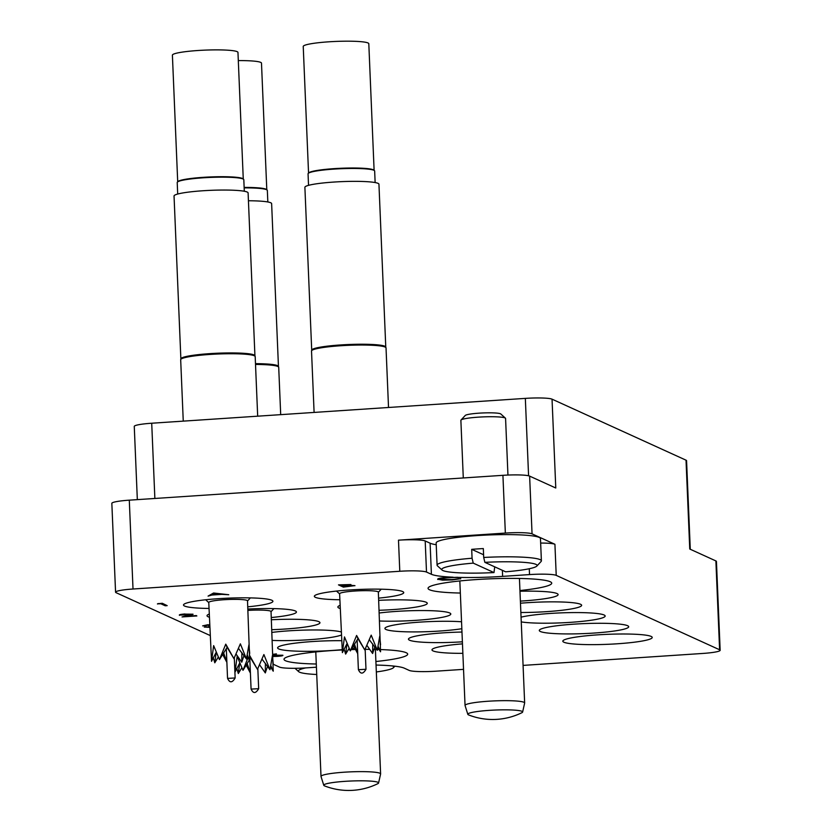 <?xml version="1.0" encoding="UTF-8"?>
<svg xmlns="http://www.w3.org/2000/svg" width="832" height="832" viewBox="0 0 832 832"><rect width="100%" height="100%" fill="white"/><g stroke="black" fill="none" stroke-linecap="round" stroke-linejoin="round"><path stroke-width="1.25" d="M375.887 661.513A61.89 6.895 177.6 0 0 407.68 654.129A61.89 6.895 177.6 0 0 380.619 649.574M379.122 649.522A61.89 6.895 177.6 0 0 377.51 649.48M376.719 649.459A61.89 6.895 177.6 0 0 374.026 649.407M369.751 649.366A61.89 6.895 177.6 0 0 365.154 649.366M355.462 649.501A61.89 6.895 177.6 0 0 351.052 649.626M349.721 649.667A61.89 6.895 177.6 0 0 348.275 649.719M344.354 649.875A61.89 6.895 177.6 0 0 343.678 649.906M342.066 649.979A61.89 6.895 177.6 0 0 332.28 650.541A61.89 6.895 177.6 0 0 284.003 659.308A61.89 6.895 177.6 0 0 316.285 664.009M519.938 590.543A61.89 6.895 177.6 0 0 551.72 583.159A61.89 6.895 177.6 0 0 476.32 579.571A61.89 6.895 177.6 0 0 428.054 588.338A61.89 6.895 177.6 0 0 460.335 593.039M247.759 606.83A44.741 4.992 177.6 0 0 272.906 601.276A44.741 4.992 177.6 0 0 271.814 600.246A44.741 4.992 177.6 0 0 223.163 598.395A44.741 4.992 177.6 0 0 183.498 605.02A44.741 4.992 177.6 0 0 184.59 606.05A44.741 4.992 177.6 0 0 209.019 608.452M271.284 617.542A44.741 4.992 177.6 0 0 296.431 611.988A44.741 4.992 177.6 0 0 295.339 610.958A44.741 4.992 177.6 0 0 247.853 609.055M209.258 614.068A44.741 4.992 177.6 0 0 207.033 615.732A44.741 4.992 177.6 0 0 208.114 616.762A44.741 4.992 177.6 0 0 209.383 617.219M271.794 629.699A44.741 4.992 177.6 0 0 319.956 622.7A44.741 4.992 177.6 0 0 318.874 621.681A44.741 4.992 177.6 0 0 271.378 619.767M379.558 620.994A44.741 4.992 177.6 0 0 426.338 619.486A44.741 4.992 177.6 0 0 450.798 614.006A44.741 4.992 177.6 0 0 449.717 612.976A44.741 4.992 177.6 0 0 379.226 612.997M379.111 610.282A44.741 4.992 177.6 0 0 427.274 603.294A44.741 4.992 177.6 0 0 426.182 602.264A44.741 4.992 177.6 0 0 378.695 600.35M340.101 605.363A44.741 4.992 177.6 0 0 337.865 607.038A44.741 4.992 177.6 0 0 338.957 608.067A44.741 4.992 177.6 0 0 340.226 608.514M378.602 598.125A44.741 4.992 177.6 0 0 403.749 592.571A44.741 4.992 177.6 0 0 402.657 591.552A44.741 4.992 177.6 0 0 354.006 589.701A44.741 4.992 177.6 0 0 314.34 596.326A44.741 4.992 177.6 0 0 315.432 597.345A44.741 4.992 177.6 0 0 339.862 599.747M520.385 601.11A44.741 4.992 177.6 0 0 558.116 594.589A44.741 4.992 177.6 0 0 557.024 593.559A44.741 4.992 177.6 0 0 519.969 591.25M520.863 612.498A44.741 4.992 177.6 0 0 581.641 605.301A44.741 4.992 177.6 0 0 580.559 604.282A44.741 4.992 177.6 0 0 520.468 603.221M521.258 621.91A44.741 4.992 177.6 0 0 571.646 622.263A44.741 4.992 177.6 0 0 605.166 616.023A44.741 4.992 177.6 0 0 604.084 614.994A44.741 4.992 177.6 0 0 566.488 612.695A44.741 4.992 177.6 0 0 521.061 617.167M627.609 625.706A44.741 4.992 177.6 0 0 578.958 623.854A44.741 4.992 177.6 0 0 539.292 630.479A44.741 4.992 177.6 0 0 540.384 631.509A44.741 4.992 177.6 0 0 589.025 633.36A44.741 4.992 177.6 0 0 628.701 626.735A44.741 4.992 177.6 0 0 627.609 625.706M341.214 631.966A44.741 4.992 177.6 0 0 271.908 632.414M341.578 640.702A44.741 4.992 177.6 0 0 277.607 647.878A44.741 4.992 177.6 0 0 278.699 648.908A44.741 4.992 177.6 0 0 342.035 649.667M461.968 632.05A44.741 4.992 177.6 0 0 408.45 639.184A44.741 4.992 177.6 0 0 409.542 640.203A44.741 4.992 177.6 0 0 462.384 641.805M462.467 643.874A44.741 4.992 177.6 0 0 431.974 649.896A44.741 4.992 177.6 0 0 433.066 650.915A44.741 4.992 177.6 0 0 462.862 653.338M461.542 621.774A44.741 4.992 177.6 0 0 412.62 622.679A44.741 4.992 177.6 0 0 384.925 628.462A44.741 4.992 177.6 0 0 386.006 629.491A44.741 4.992 177.6 0 0 417.591 631.894A44.741 4.992 177.6 0 0 461.833 628.722M651.134 636.418A44.741 4.992 177.6 0 0 602.482 634.566A44.741 4.992 177.6 0 0 562.817 641.191A44.741 4.992 177.6 0 0 563.909 642.221A44.741 4.992 177.6 0 0 612.56 644.072A44.741 4.992 177.6 0 0 652.226 637.447A44.741 4.992 177.6 0 0 651.134 636.418M129.293 500.167L133.016 589.014A22.37 2.496 177.6 0 0 115.565 592.186L111.842 503.339A22.37 2.496 -2.4 0 1 129.293 500.167L502.923 475.322A22.37 2.496 -2.4 0 1 529.63 476.112L532.054 533.853A22.37 2.496 177.6 0 0 505.346 533.073L398.486 540.176A22.37 2.496 -2.4 0 1 425.194 540.966L430.102 543.192A59.654 6.646 177.6 0 0 436.228 544.731M137.332 499.637L134.264 426.39A22.37 2.496 -2.4 0 1 151.715 423.228L525.335 398.382A22.37 2.496 -2.4 0 1 552.042 399.162L555.776 488.01L529.63 476.112M133.016 589.014L399.786 571.272L398.486 540.176M523.078 665.402L702.707 653.453A22.37 2.496 177.6 0 0 720.158 650.291A22.37 2.496 177.6 0 0 719.607 649.771L715.884 560.924L689.749 549.026L686.026 460.179A22.37 2.496 -2.4 0 1 686.566 460.689L690.279 549.266M715.884 560.924A22.37 2.496 -2.4 0 1 716.435 561.444L720.158 650.291M376.043 665.049A59.654 6.646 177.6 0 1 404.321 668.179L409.219 670.415A22.37 2.496 177.6 0 0 435.937 671.195L463.538 669.354M272.251 640.411A44.741 4.992 177.6 0 0 341.338 635.055M348.764 648.929A44.741 4.992 177.6 0 0 349.336 648.866M351.686 648.554A44.741 4.992 177.6 0 0 354.723 648.097M425.194 540.966L426.504 572.062L431.402 574.288A59.654 6.646 177.6 0 0 453.118 577.2M426.504 572.062A22.37 2.496 177.6 0 0 399.786 571.272M115.565 592.186A22.37 2.496 177.6 0 0 116.116 592.696L210.153 635.523M273.25 664.248L279.5 667.098A22.37 2.496 177.6 0 0 306.207 667.878L316.42 667.202M540.654 543.057A22.37 2.496 -2.4 0 1 554.923 544.274L556.223 575.37L719.607 649.771M556.223 575.37A22.37 2.496 177.6 0 0 529.516 574.59L529.277 568.734M457.642 577.366A59.654 6.646 177.6 0 0 502.622 576.378L529.516 574.59M552.042 399.162L686.026 460.179M554.923 544.274L532.054 533.853M157.466 603.855L162.271 603.273L167.18 605.644L165.225 605.779L160.826 603.772L157.466 603.855M157.466 604.001L158.236 603.533M158.246 603.689L162.271 603.273M162.282 603.418L167.18 605.644M181.386 615.014L179.327 615.077M179.483 615.337C178.849 614.858 180.679 614.453 184.964 614.12L193.003 614.349L186.212 616.398L196.862 615.95L182.042 616.938L191.09 614.494L181.355 615.087M188.469 615.451L191.079 614.349M182.042 616.938L188.458 615.306M187.106 616.19L196.352 615.576M184.964 614.12L193.003 614.203M179.483 615.191C178.849 614.713 180.669 614.307 184.954 613.974M209.716 625.03L202.634 625.882L209.695 624.634M209.758 626.101L208.759 625.747L209.737 625.685M208.77 625.903L209.747 625.83M209.81 627.37L204.246 627.058L209.799 626.964M208.593 627.12L209.799 627.12M206.201 626.922L208.582 626.974M204.246 627.058L206.201 626.777M202.634 625.882L207.865 624.728M207.875 624.874L209.706 624.78M272.834 654.482L276.422 653.879L272.865 655.096M272.646 655.169L282.776 655.231C283.327 655.678 281.549 656.053 277.462 656.365L272.917 656.49M272.636 655.023L282.932 655.325M272.906 656.209L280.842 655.366L272.875 655.439M272.834 654.326L276.422 653.879M272.906 656.063L280.842 655.221M213.512 593.185L228.758 594.734L221.832 594.37L211.952 595.036L208.073 596.107L213.782 593.018L228.758 594.734M214.583 593.611L212.503 594.734L220.303 594.214L214.583 593.611M208.073 596.107L213.502 593.039M212.826 594.558L219.43 594.121M338.478 584.875L350.875 584.542L349.398 585.333L354.848 585.624L343.387 587.111L338.478 584.875L350.99 584.761M349.398 585.187L354.973 585.697M340.943 584.979L342.514 585.697L348.93 584.823L340.943 584.979M343.013 585.926L344.833 586.758L352.893 585.749L343.013 585.926M341.224 584.958L342.503 585.541L348.92 584.678M343.294 585.905L344.833 586.602L352.893 585.603M437.913 579.53C437.018 578.76 440.076 578.115 447.106 577.595L457.631 577.283L447.481 577.824C441.73 578.261 439.202 578.791 439.91 579.415L451.755 579.561L460.73 578.687L452.286 579.935L442.426 580.143L437.622 579.176M447.106 577.595L457.642 577.429M437.913 579.384C437.008 578.614 440.076 577.97 447.096 577.439M439.66 579.186L451.766 579.706L458.734 578.666M458.734 578.822L460.741 578.833M254.925 355.732L248.102 192.91A37.055 4.129 177.6 0 0 202.956 190.757A37.055 4.129 177.6 0 0 174.044 196.009L180.866 358.831M254.925 355.784A37.055 4.129 177.6 0 0 254.904 355.67A37.055 4.129 177.6 0 0 209.778 353.642A37.055 4.129 177.6 0 0 180.887 358.769L180.69 359.601A37.284 4.16 177.6 0 0 180.679 359.736L183.258 421.127M257.681 416.177L255.185 356.606A37.284 4.16 177.6 0 0 255.164 356.481A37.284 4.16 177.6 0 0 209.768 354.453A37.284 4.16 177.6 0 0 180.69 359.601M244.296 191.256L243.818 179.733A33.332 3.713 177.6 0 0 243.589 179.327A33.332 3.713 177.6 0 0 243.006 178.974A33.332 3.713 177.6 0 0 208.624 177.497A33.332 3.713 177.6 0 0 177.403 182.104A33.332 3.713 177.6 0 0 177.216 182.53L177.694 194.043M243.589 179.327L243.048 178.838A32.812 3.661 177.6 0 0 242.476 178.485A32.812 3.661 177.6 0 0 208.634 177.029A32.812 3.661 177.6 0 0 177.902 181.563L177.403 182.104M243.266 179.036L237.962 52.406A32.812 3.661 177.6 0 0 237.162 51.657A32.812 3.661 177.6 0 0 201.479 50.294A32.812 3.661 177.6 0 0 172.401 55.162L177.705 181.782M219.461 659.589L227.115 647.4L225.753 644.155L219.461 659.589L213.637 645.611L211.536 661.315L208.77 602.482A19.386 2.163 -2.4 0 1 225.961 599.612A19.386 2.163 -2.4 0 1 247.042 600.413A19.386 2.163 -2.4 0 1 247.51 600.86L249.704 660.473L247.374 655.169M225.753 644.155L233.927 658.632L240.365 643.833L246.459 658.996L248.903 644.831L249.714 653.411M247.094 656.417L249.704 660.473M236.018 654.025L241.779 662.21L241.883 652.683M223.579 652.787L226.866 661.97M216.174 652.33L214.791 662.802L218.275 657.082M211.536 661.315L216.174 652.309M227.115 647.4L233.927 658.632M238.462 648.388L246.459 658.996M243.994 655.522L241.779 662.21M226.876 662.376L222.612 654.347M214.791 662.802L213.273 657.727M305.718 667.909A47.726 5.325 177.6 0 0 298.688 671.663A47.726 5.325 177.6 0 0 299.52 672.173A47.726 5.325 177.6 0 0 316.732 674.492M376.334 671.944A47.726 5.325 177.6 0 0 393.453 667.69A47.726 5.325 177.6 0 0 392.444 665.933M461.001 420.035L465.254 415.459A17.898 1.997 -2.4 0 1 482.019 412.994A17.898 1.997 -2.4 0 1 500.479 413.785A17.898 1.997 -2.4 0 1 500.791 413.972L505.419 418.174A22.37 2.496 177.6 0 0 505.034 417.934A22.37 2.496 177.6 0 0 481.957 416.946A22.37 2.496 177.6 0 0 461.001 420.035A22.37 2.496 177.6 0 0 460.876 420.326L463.289 477.963M493.99 572.572L473.242 563.129A47.726 5.325 177.6 0 0 442.073 570.045A47.726 5.325 177.6 0 0 442.905 570.554A47.726 5.325 177.6 0 0 493.99 572.572L494.718 566.831M541.393 560.83L540.467 538.626A52.198 5.814 177.6 0 0 539.198 537.42A52.198 5.814 177.6 0 0 482.435 535.267A52.198 5.814 177.6 0 0 436.155 542.994L437.091 565.209A52.198 5.814 -2.4 0 1 472.066 558.23L471.692 549.349A52.198 5.814 -2.4 0 1 483.319 548.569L483.694 557.461A52.198 5.814 -2.4 0 1 540.124 559.634A52.198 5.814 -2.4 0 1 541.393 560.83A52.198 5.814 -2.4 0 1 541.091 561.496L536.838 566.072A47.726 5.325 177.6 0 0 484.869 562.349L483.694 557.461M442.073 570.045L437.445 565.843A52.198 5.814 -2.4 0 1 437.091 565.209M484.869 562.349L505.617 571.802A47.726 5.325 177.6 0 0 536.838 566.072M507.946 475.051L505.575 418.444A22.37 2.496 177.6 0 0 505.419 418.174M472.066 558.23L473.242 563.129M483.579 554.757L471.692 549.349M375.138 182.562L374.66 171.038A33.332 3.713 177.6 0 0 374.431 170.622A33.332 3.713 177.6 0 0 373.849 170.269A33.332 3.713 177.6 0 0 339.466 168.792A33.332 3.713 177.6 0 0 308.246 173.399A33.332 3.713 177.6 0 0 308.058 173.826L308.537 185.349M374.431 170.622L373.89 170.134A32.812 3.661 177.6 0 0 373.318 169.79A32.812 3.661 177.6 0 0 339.477 168.334A32.812 3.661 177.6 0 0 308.745 172.869L308.246 173.399M374.109 170.331L368.805 43.711A32.812 3.661 177.6 0 0 368.004 42.962A32.812 3.661 177.6 0 0 332.322 41.6A32.812 3.661 177.6 0 0 303.233 46.457L308.547 173.077M350.303 650.894L357.958 638.706L356.595 635.461L350.303 650.894L344.479 636.917L342.378 652.621L339.612 593.778A19.386 2.163 -2.4 0 1 356.803 590.907A19.386 2.163 -2.4 0 1 377.884 591.708A19.386 2.163 -2.4 0 1 378.352 592.155L380.546 651.778L378.217 646.474M356.595 635.461L364.77 649.927L371.207 635.138L377.302 650.302L379.746 636.137L380.557 644.717M377.936 647.722L380.546 651.778M366.86 645.32L372.622 653.505L372.726 643.978M354.422 644.093L357.708 653.276M342.378 652.621L347.017 643.614L345.634 654.098L349.118 648.378M357.958 638.706L364.77 649.927M369.304 639.694L377.302 650.302M374.837 646.828L372.622 653.505M357.718 653.682L353.454 645.642M345.634 654.098L344.115 649.022M267.831 201.968L267.342 190.445A33.332 3.713 177.6 0 0 267.114 190.039A33.332 3.713 177.6 0 0 266.531 189.686A33.332 3.713 177.6 0 0 244.161 187.886M267.114 190.039L266.573 189.55A32.812 3.661 177.6 0 0 266.001 189.197A32.812 3.661 177.6 0 0 244.14 187.429M266.791 189.748L261.487 63.128A32.812 3.661 177.6 0 0 260.686 62.369A32.812 3.661 177.6 0 0 238.306 60.601M247.915 610.418A19.386 2.163 -2.4 0 1 270.566 611.125A19.386 2.163 -2.4 0 1 271.034 611.572L273.239 671.195L270.899 665.891M249.278 654.867L257.462 669.344L263.89 654.545L269.984 669.708L272.428 655.543L273.239 664.123M234.811 669.937L235.061 672.038L237.162 656.323L242.996 670.311L247.988 657.769M270.618 667.129L273.239 671.195M259.542 664.737L265.304 672.922L265.408 663.395M247.104 663.499L250.39 672.693M239.699 663.042L238.316 673.514L241.8 667.794M235.061 672.038L239.71 663.021M242.996 670.311L249.392 659.963M249.746 659.433L250.64 658.112L257.462 669.344M261.997 659.1L269.984 669.708M250.64 658.112L249.787 656.063M267.53 666.245L265.304 672.922M250.401 673.098L246.137 665.059M238.316 673.514L236.808 668.439M385.767 347.027L378.945 184.205A37.055 4.129 177.6 0 0 333.798 182.062A37.055 4.129 177.6 0 0 304.886 187.304L311.709 350.126M385.767 347.09A37.055 4.129 177.6 0 0 385.746 346.965A37.055 4.129 177.6 0 0 340.621 344.947A37.055 4.129 177.6 0 0 311.73 350.064L311.532 350.906A37.284 4.16 177.6 0 0 311.522 351.031L314.101 412.433M388.523 407.482L386.027 347.911A37.284 4.16 177.6 0 0 386.006 347.786A37.284 4.16 177.6 0 0 340.61 345.748A37.284 4.16 177.6 0 0 311.532 350.906M280.696 414.648L278.71 367.328A37.284 4.16 177.6 0 0 278.689 367.203A37.284 4.16 177.6 0 0 255.518 364.447M278.45 366.506A37.055 4.129 177.6 0 0 278.429 366.382A37.055 4.129 177.6 0 0 255.476 363.646M278.45 366.444L271.627 203.622A37.055 4.129 177.6 0 0 248.435 200.762M489.216 710.362A27.425 3.058 177.6 0 0 467.834 714.334A27.425 3.058 177.6 0 0 468.489 714.875A27.425 3.058 177.6 0 0 468.686 714.958A66.04 66.04 0 0 0 521.82 712.733A27.425 3.058 177.6 0 0 522.621 712.036A27.425 3.058 177.6 0 0 521.966 711.318A27.425 3.058 177.6 0 0 489.216 710.362M522.621 712.036L524.638 703.061A29.827 3.328 177.6 0 0 524.649 702.957A29.827 3.328 177.6 0 0 488.311 701.23A29.827 3.328 177.6 0 0 465.046 705.463A29.827 3.328 177.6 0 0 465.067 705.557L467.834 714.334M345.166 781.331A27.425 3.058 177.6 0 0 323.783 785.304A27.425 3.058 177.6 0 0 324.438 785.845A27.425 3.058 177.6 0 0 324.636 785.928A66.04 66.04 0 0 0 377.77 783.702A27.425 3.058 177.6 0 0 378.57 783.006A27.425 3.058 177.6 0 0 377.915 782.288A27.425 3.058 177.6 0 0 345.166 781.331M378.57 783.006L380.598 774.03A29.827 3.328 177.6 0 0 380.609 773.937A29.827 3.328 177.6 0 0 344.271 772.2A29.827 3.328 177.6 0 0 321.006 776.433A29.827 3.328 177.6 0 0 321.017 776.526L323.783 785.304M505.346 533.073L502.923 475.322M528.58 475.769L525.335 398.382M151.715 423.228L154.866 498.462M502.372 570.315L502.622 576.378M430.102 543.192L431.402 574.288M227.635 678.382L235.144 677.976C232.222 682.947 229.684 683.051 227.542 678.298L226.304 648.596M358.478 669.687L365.986 669.282C363.064 674.242 360.526 674.357 358.384 669.594L357.146 639.891M251.16 689.094L258.669 688.688C255.746 693.659 253.209 693.763 251.077 689.01L249.829 659.308M254.904 355.67L255.164 356.481M208.77 602.597L205.66 599.768M234.302 657.831L235.144 677.976M247.52 600.974L250.38 597.896M393.453 667.69L394.857 666.193M298.688 671.663L294.986 668.304M339.612 593.902L336.502 591.074M365.144 649.126L365.986 669.282M378.362 592.28L381.222 589.202M257.826 668.543L258.669 688.688M271.045 611.686L273.915 608.608M385.746 346.965L386.006 347.786M278.429 366.382L278.689 367.203M459.836 580.954L465.046 705.463M519.438 578.458L524.649 702.957M315.786 651.924L321.006 776.433M375.388 649.428L380.609 773.937"/></g></svg>
